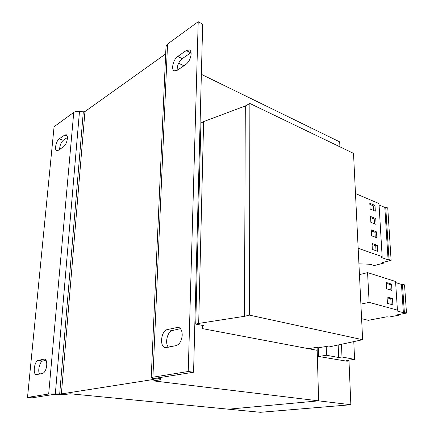 <?xml version="1.0" encoding="UTF-8"?>
<svg xmlns="http://www.w3.org/2000/svg" width="434" height="434" viewBox="0 0 434 434"><rect width="100%" height="100%" fill="white"/><g stroke="black" fill="none" stroke-linecap="round" stroke-linejoin="round"><path stroke-width="0.65" d="M67.379 138.658C66.852 142.352 65.594 145.037 63.608 146.708L58.156 150.37L56.756 150.685C54.169 150.11 56.154 140.735 59.252 138.837L64.682 135.061L66.196 134.714C67.14 135.148 67.536 136.46 67.379 138.658M46.726 365.45C46.112 369.893 44.745 372.551 42.63 373.419L36.369 374.651C32.534 374.553 34.297 361.017 38.197 360.442L44.528 359.032C46.205 359.531 46.937 361.668 46.726 365.45M191.117 54.033C190.662 58.536 188.882 62.035 185.785 64.541L177.229 70.297L174.246 70.834C170.817 69.565 173.345 59.241 177.761 56.442L186.262 50.534L189.512 49.932C190.613 50.55 191.15 51.917 191.117 54.033M182.215 335.14C181.672 340.831 179.66 344.319 176.166 345.605L165.381 347.639C159.267 347.086 161.025 330.632 167.258 329.601L178.228 327.274C180.842 328.044 182.166 330.665 182.215 335.14M354.583 359.357L341.987 357.008L338.65 357.502L326.509 355.256L318.556 356.471L347.026 361.229L348.8 360.979L346.343 360.529L354.583 359.357L353.781 341.482M326.509 355.256L326.227 346.473L328.836 346.988L362.634 339.714L249.539 315.144L244.494 316.31L198.685 323.417L195.739 324.111L203.909 325.69L202.678 325.972M338.65 357.502L338.173 344.927M308.503 348.692L316.326 347.395L318.301 347.78L326.227 346.473M362.634 339.714L353.515 153.37L249.87 103.471L245.302 105.983L203.617 121.601L200.915 123.115L195.739 324.111M318.556 356.471L318.301 347.78M348.8 360.979L348.768 360.182M341.987 357.008L341.482 344.195M249.539 315.144L249.87 103.471M244.494 316.31L245.302 105.983M198.685 323.417L203.617 121.601M339.903 146.822L339.697 141.875L310.842 127.786L310.988 132.896L310.842 127.786L201.365 74.333M183.902 65.805L178.613 63.223M157.868 377.906L160.672 379.365L158.942 380.027L153.381 380.884L318.627 400.842L317.189 350.336L202.618 328.646L202.694 325.451M165.669 53.925L84.956 111.56L83.312 111.836L79.493 111.419C76.986 111.191 75.077 111.511 73.758 112.39L48.679 394.001L27.51 397.414L32.159 397.832L53.447 394.457L66.098 394.381L70.075 393.768L228.474 409.191L318.627 400.842L228.474 409.191L260.389 412.3L350.856 404.732L318.627 400.842L317.108 347.547M153.848 378.99L153.831 379.403L61.373 393.926L48.679 394.001M27.51 397.414L54.076 126.733L73.758 112.39M67.416 137.464L63.321 140.274C61.026 142.385 59.794 145.423 59.621 149.388M46.026 360.269L42.803 361.028C39.798 361.446 37.47 370.826 39.57 374.059M153.831 379.403L154.097 379.072L151.195 377.868L152.909 377.195L188.237 371.499L193.575 372.226L158.139 377.846L157.857 378.188L151.987 378.383M193.575 372.226L202.678 24.147L198.213 21.7L167.551 44.046L166 46.612L151.195 377.851M198.213 21.7L188.237 371.499M191.047 52.622L182.231 58.661C178.716 61.742 177.034 65.626 177.18 70.33M180.436 328.641L172.412 330.529C167.443 331.337 164.584 343.305 168.435 347.216M361.603 318.675L368.265 320.325L386.982 316.782L388.831 317.097L398.331 315.306L397.224 314.84L406.49 313.082L404.379 312.507L403.387 312.692L396.828 310.907L397.425 310.131L369.139 302.379L360.893 304.131M397.425 310.131L395.553 281.476L367.565 272.606L359.45 274.641M406.49 313.082L404.531 284.861L402.443 284.199L401.466 284.416L395.624 282.577M391.951 290.417L391.555 284.118L386.179 282.447L386.569 288.794L391.951 290.417M387.454 303.355L392.868 304.874L392.466 298.489L387.063 296.921L387.454 303.355M369.139 302.379L367.565 272.606M398.331 315.306L398.287 314.639M404.379 312.507L402.443 284.199M403.387 312.692L401.466 284.416M358.918 263.829L370.197 264.268L374.141 265.57L383.472 263.167L382.365 262.581L391.11 260.324L389.027 259.597L388.094 259.841L381.649 257.612L382.153 256.635L378.974 203.551L355.479 193.564M391.11 260.324L387.763 207.978L385.723 207.11L384.817 207.409L379.061 204.973M382.153 256.635L358.159 248.286M389.027 259.597L385.723 207.11M388.094 259.841L384.817 207.409M376.088 224.394L375.752 218.557L370.527 216.463L370.853 222.338L376.088 224.394M375.323 211.179L374.992 205.418L369.79 203.237L370.115 209.036L375.323 211.179M383.472 263.167L383.423 262.31M377.651 251.319L377.303 245.335L372.025 243.425L372.356 249.447L377.651 251.319M376.864 237.772L376.522 231.864L371.271 229.857L371.602 235.808L376.864 237.772M348.963 360.155L350.856 404.732M375.247 237.17L374.971 232.326L376.522 231.864M374.971 232.326L371.33 230.942M376.023 250.743L375.741 245.78L377.303 245.335M375.741 245.78L372.079 244.461M373.723 210.523L373.462 205.928L374.992 205.418M373.462 205.928L369.86 204.419M374.482 223.76L374.211 219.045L375.752 218.557M374.211 219.045L370.587 217.602M391.153 304.391L390.806 298.836L387.117 297.773M390.806 298.836L392.466 298.489M390.247 289.901L389.906 284.492L391.555 284.118M389.906 284.492L386.238 283.359M84.956 111.56L61.373 393.926M79.493 111.419L55.286 394.403M83.312 111.836L59.637 394.56M159.983 377.553L159.929 378.877L154.097 379.072M167.551 44.046L152.909 377.195M167.258 329.601L172.412 330.529M179.551 327.833L176.795 327.317M177.761 56.442L182.231 58.661M190.754 52.812L186.262 50.534M38.197 360.442L42.803 361.028M45.065 359.206L43.959 359.064M59.252 138.837L63.321 140.274M67.183 135.961L64.682 135.061M160.672 379.365L160.748 377.434"/></g></svg>
